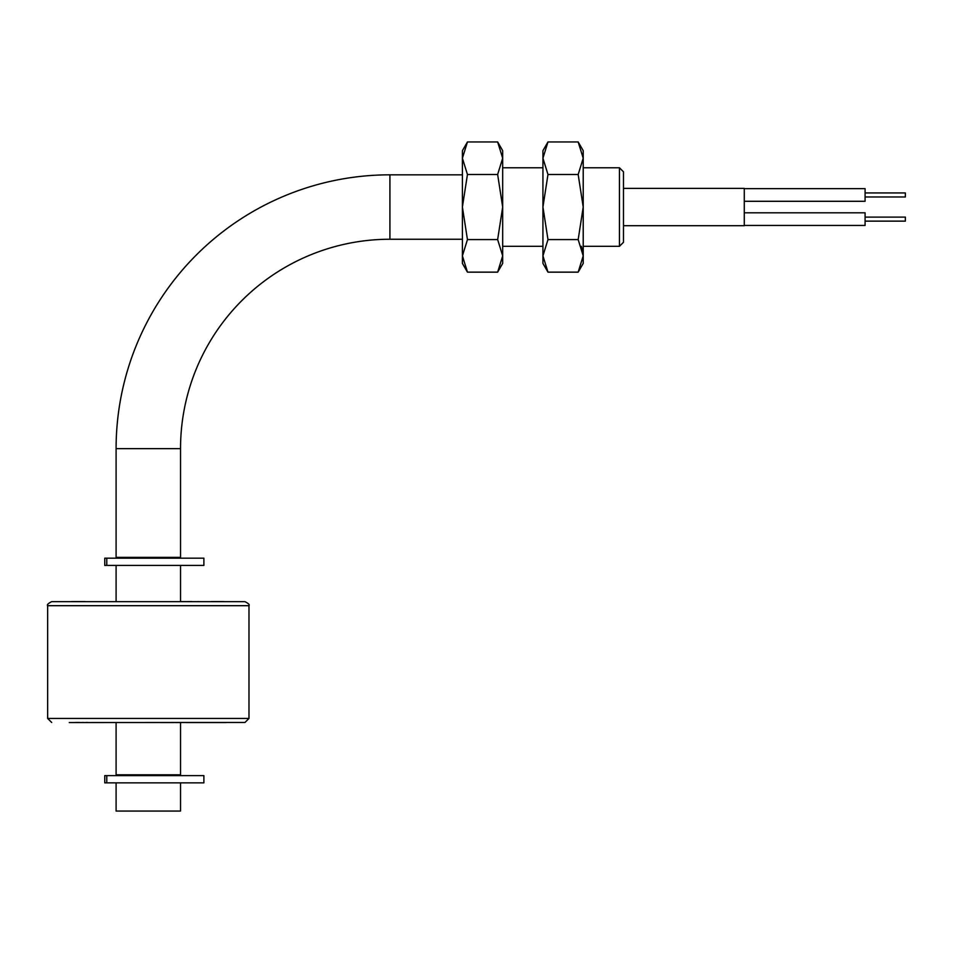 <?xml version="1.0" encoding="UTF-8"?>
<svg xmlns="http://www.w3.org/2000/svg" width="953" height="953" viewBox="0 0 953 953"><rect width="100%" height="100%" fill="white"/><g stroke="black" fill="none" stroke-linecap="round" stroke-linejoin="round"><path stroke-width="1.43" d="M180.534 448.649A209.386 209.386 0 0 1 389.92 239.251L389.92 174.828A273.821 273.821 0 0 0 116.099 448.649L180.534 448.649L180.534 557.374L116.099 557.374L116.099 448.649M180.534 782.866L180.534 811.051L116.099 811.051L116.099 782.866M116.099 722.469L116.099 774.813L180.534 774.813L180.534 722.469L199.653 722.469M502.672 246.303L542.936 246.303M583.212 246.303L619.45 246.303L619.45 167.776L583.212 167.776M502.672 167.776L542.936 167.776M619.45 167.776L623.476 171.802L623.476 242.276L619.45 246.303M497.645 272.141L502.672 255.869L497.645 239.584L502.672 207.039L502.672 150.669L497.645 141.949L502.672 158.222L497.645 174.494L502.672 207.039L502.672 263.421L497.645 272.141L467.446 272.141L462.408 255.869L462.408 263.421L467.446 272.141M467.446 174.494L462.408 158.222L462.408 207.039L467.446 174.494L497.645 174.494M497.645 141.949L467.446 141.949L462.408 158.222L462.408 150.669L467.446 141.949M497.645 239.584L467.446 239.584L462.408 207.039L462.408 255.869L467.446 239.584M623.476 188.384L744.281 188.384L744.281 225.694L623.476 225.694M744.281 188.634L865.086 188.634L865.086 201.286L744.281 201.286M865.086 192.947L905.35 192.947L905.35 196.973L865.086 196.973M744.281 212.805L865.086 212.805L865.086 225.444L744.281 225.444M865.086 217.105L905.35 217.105L905.35 221.132L865.086 221.132M219.214 601.581L211.352 601.581L219.214 601.581M223.86 601.581L211.352 601.581L223.86 601.581M211.113 601.581L223.3 601.665M51.676 601.665L244.957 601.665C248.495 603.452 249.841 604.786 248.983 605.691L47.65 605.691C46.804 604.786 48.138 603.452 51.676 601.665M47.65 605.691L47.65 718.443L248.983 718.443L244.957 722.469L69.271 722.553M80.54 722.553L83.697 722.469M85.996 722.469L87.545 722.469L85.996 722.553M94.955 601.665L92.405 601.665M72.071 601.581L77.372 601.581M210.363 722.553L213.806 722.553L210.363 722.553M175.245 722.553L181.046 722.553L175.245 722.553M160.247 722.553L171.981 722.553L160.247 722.553M165.512 722.553L173.708 722.553L165.512 722.553M192.399 722.469L187.92 722.469M214.806 722.469L233.247 722.469M230.126 722.469L213.46 722.469M205.896 722.469L206.801 722.469M201.488 722.469L199.189 722.553L201.488 722.553M194.722 722.469L203.299 722.469M75.204 722.469L79.933 722.469M171.981 722.469L173.303 722.469M174.649 722.469L175.245 722.469M179.509 722.469L176.781 722.469M178.092 722.469L188.158 722.469M189.695 722.469L185.43 722.469M186.526 722.469L194.805 722.469M214.115 722.469L205.693 722.469M221.013 722.469L225.527 722.469M221.775 722.469L220.191 722.469M212.221 722.469L210.792 722.469M198.474 601.581L197.354 601.665M193.042 601.665L180.534 601.581L193.042 601.665M213.329 601.665L226.802 601.665M212.042 601.665L224.991 601.665M213.663 601.665L226.611 601.665M226.683 601.665L210.232 601.665M224.574 601.665L226.195 601.665M224.443 601.665L223.538 601.665M214.997 601.665L219.214 601.665M204.824 601.665L199.153 601.665M204.561 601.665L203.43 601.665M197.902 601.665L203.573 601.665M96.348 601.665L93.299 601.665M81.076 601.665L84.138 601.665M73.905 601.665L71.594 601.665M73.202 601.665L75.061 601.665M79.921 601.665L81.779 601.665M194.364 601.665L195.294 601.665M187.658 601.581L192.053 601.581L187.658 601.581M196.437 601.665L195.579 601.665M85.031 601.581L71.594 601.581L85.031 601.581M186.18 722.553L202.215 722.553L186.18 722.553M196.997 722.553L200.857 722.553L196.997 722.553M201.667 722.553L215.759 722.553L202.941 722.469M204.359 722.553L202.941 722.553M209.958 722.553L226.302 722.553L209.958 722.553M195.699 722.469L193.423 722.469M203.882 565.427L104.759 565.427L104.759 558.172L203.882 558.172L203.882 565.427M203.882 782.866L104.759 782.866L104.759 775.623L203.882 775.623L203.882 782.866M578.173 272.141L583.212 255.869L583.212 207.039L578.173 174.494L583.212 158.222L583.212 150.669L578.173 141.949L583.212 158.222L583.212 207.039L578.173 239.584L583.212 255.869L583.212 263.421L578.173 272.141L547.975 272.141L542.936 255.869L542.936 263.421L547.975 272.141M583.212 255.869L581.39 246.303M547.975 141.949L542.936 150.669L542.936 158.222L547.975 141.949L578.173 141.949M578.173 239.584L547.975 239.584L542.936 207.039L547.975 174.494L542.936 158.222L542.936 255.869L547.975 239.584M578.173 174.494L547.975 174.494M106.784 565.427L106.784 558.172M106.784 782.866L106.784 775.623M389.92 174.828L462.408 174.828M389.92 239.251L462.408 239.251M177.318 775.623L177.318 774.813M180.534 565.427L180.534 601.665M177.318 558.172L177.318 557.374M119.328 558.172L119.328 557.374M116.099 565.427L116.099 601.665M119.328 775.623L119.328 774.813M47.65 718.443L51.676 722.469M248.983 605.691L248.983 718.443M104.759 565.427L104.759 558.172M104.759 782.866L104.759 775.623"/></g></svg>
